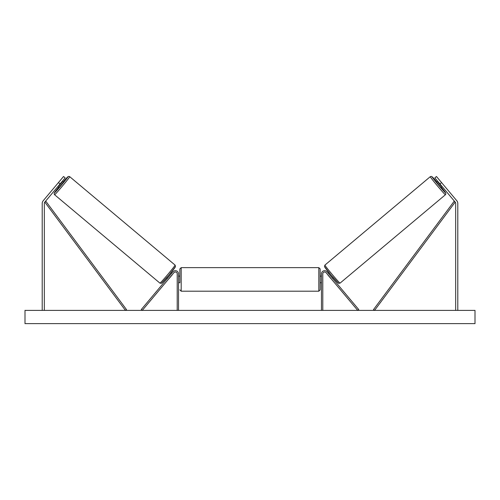 <?xml version="1.0" encoding="UTF-8"?>
<svg xmlns="http://www.w3.org/2000/svg" width="500" height="500" viewBox="0 0 500 500"><rect width="100%" height="100%" fill="white"/><g stroke="black" fill="none" stroke-linecap="round" stroke-linejoin="round"><path stroke-width="0.75" d="M60.056 183.95L58.431 182.587L63.537 176.506L65.156 177.862L44.819 202.106A2.119 2.119 0 0 0 44.325 203.463L44.325 310.387M58.431 182.587L43.194 200.744A4.237 4.237 0 0 0 42.206 203.463L42.206 310.387M439.944 183.95L441.569 182.587L436.463 176.506L434.844 177.862L455.181 202.106A2.119 2.119 0 0 1 455.675 203.463L455.675 310.387M441.569 182.587L456.806 200.744A4.237 4.237 0 0 1 457.794 203.463L457.794 310.387M321.469 310.387L321.469 273.856A3.175 3.175 0 0 1 327.081 271.819L358.731 309.538L357.719 310.387L326.069 272.669A1.85 1.85 0 0 0 322.794 273.856L322.794 310.387M178.531 310.387L178.531 273.856A3.175 3.175 0 0 0 172.919 271.819L141.269 309.538L142.281 310.387L173.931 272.669A1.85 1.85 0 0 1 177.206 273.856L177.206 310.387M178.531 282.725L179.85 282.725L179.85 268.962L179.85 276.106L178.531 276.106M179.85 268.962L181.175 267.638L181.175 291.194L318.825 291.194L318.825 267.638L320.15 268.962L320.15 282.725L321.469 282.725M178.531 281.712L178.531 277.119M321.469 276.106L320.15 276.106L320.15 289.875L318.825 291.194M321.469 281.712L321.469 277.119M54.581 194.731L54.106 193.819L54.369 192.831L58.738 187.162A10.456 0.375 -50 0 0 54.419 192.869A10.456 0.375 -50 0 0 61.431 185.1A10.456 0.375 -50 0 0 67.862 176.85A10.456 0.375 -50 0 0 62.994 182.094L67.812 176.812L68.744 176.375L69.725 176.688A11.781 0.425 130 0 1 62.481 185.981A11.781 0.425 130 0 1 54.581 194.731L159.956 283.15A11.781 0.425 -50 0 0 167.856 274.4A11.781 0.425 -50 0 0 175.1 265.106L175.5 266.594L168.831 275.219L161.481 283.3L159.956 283.15M69.725 176.688L175.1 265.106M57.925 186.481L59.013 187.394L61.231 184.938L63.269 182.325L62.181 181.412M61.869 182.475L58.919 185.994L61.869 182.475L61.531 182.188M58.575 185.706L58.919 185.994M166.688 277.744L167.425 278.363M169.094 278.438L168.438 279.212M168.075 277.587L171.031 274.069M172.044 274.919L172.694 274.144M170.944 272.675L171.681 273.294M169.156 278.494L172.106 274.975M475 310.387L25 310.387L25 323.625L475 323.625L475 310.387M445.419 194.731L445.894 193.819L445.631 192.831L441.262 187.162A10.456 0.375 -130 0 1 445.581 192.869A10.456 0.375 -130 0 1 438.569 185.1A10.456 0.375 -130 0 1 432.137 176.85A10.456 0.375 -130 0 1 437.006 182.094L432.188 176.812L431.256 176.375L430.275 176.688A11.781 0.425 50 0 0 437.519 185.981A11.781 0.425 50 0 0 445.419 194.731L340.044 283.15A11.781 0.425 -130 0 1 332.144 274.4A11.781 0.425 -130 0 1 324.9 265.106L324.5 266.594L331.169 275.219L338.519 283.3L340.044 283.15M430.275 176.688L324.9 265.106M442.075 186.481L440.988 187.394L438.769 184.938L436.731 182.325L437.819 181.412M333.312 277.744L332.575 278.363M329.056 272.675L328.319 273.294M327.306 274.144L327.956 274.919M331.925 277.587L328.969 274.069M331.562 279.212L330.906 278.438M330.844 278.494L327.894 274.975M441.425 185.706L441.081 185.994L438.131 182.475L441.081 185.994M438.131 182.475L438.469 182.188M44.819 202.106L125.438 310.387L126.5 309.6L45.881 201.312L44.819 202.106M455.181 202.106L374.562 310.387L373.5 309.6L454.119 201.312L455.181 202.106M175.263 266.969A10.456 0.375 130 0 1 168.831 275.225A10.456 0.375 130 0 1 161.819 282.987M324.738 266.969A10.456 0.375 50 0 0 331.169 275.225A10.456 0.375 50 0 0 338.181 282.987M181.175 267.638L318.825 267.638M181.175 291.194L179.85 289.875"/></g></svg>
